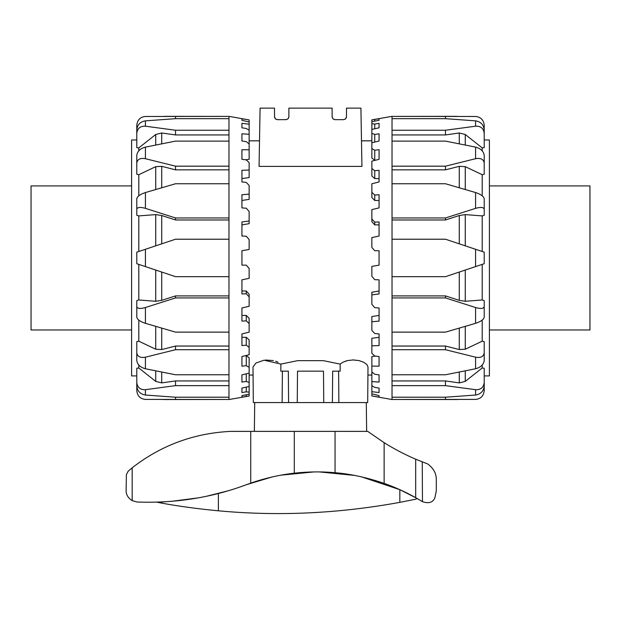 <?xml version="1.0" encoding="UTF-8"?>
<svg xmlns="http://www.w3.org/2000/svg" width="621" height="621" viewBox="0 0 621 621"><rect width="100%" height="100%" fill="white"/><g stroke="black" fill="none" stroke-linecap="round" stroke-linejoin="round"><path stroke-width="0.93" d="M346.51 116.779L345.664 118.813L343.63 119.659L345.423 119.03L346.44 117.416L346.51 108.132L360.917 108.132L361.934 166.397L259.066 166.397L260.083 108.132L274.49 108.132L274.56 117.416L275.577 119.03L277.37 119.659L275.336 118.813L274.49 116.779M282.4 371.164L282.128 402.563L253.314 402.563L253.003 366.957L256.007 363.006L264.088 360.188L280.855 364.092L297.614 360.661L323.386 360.661L340.145 364.092L343.048 362.159L347.69 360.545L353.279 359.932L358.876 360.545L363.51 362.159L366.84 364.519L367.997 366.957L366.84 364.519L363.51 362.159L358.876 360.545L352.767 359.939M347.613 360.568L345.346 361.212M278.068 362.222L275.654 361.212M273.387 360.568L265.578 360.025M343.63 119.659L334.665 119.636L332.949 118.813L332.126 117.097L332.111 108.132L288.889 108.132L288.874 117.097L288.051 118.813L286.335 119.636L277.37 119.659M288.889 116.779L288.051 118.813L286.009 119.659M347.232 402.563L332.398 402.563L332.67 371.164L340.168 371.164L340.145 364.092M334.991 119.659L332.949 118.813L332.111 116.779M332.67 371.164L332.398 402.563L323.751 402.563L323.479 371.164L297.521 371.164L297.249 402.563L297.521 371.164M273.768 402.563L288.602 402.563L288.33 371.164L288.602 402.563L323.751 402.563L323.479 371.164M367.997 366.957L367.686 402.563L338.872 402.563L338.6 371.164M288.33 371.164L280.832 371.164L280.855 364.092M475.577 368.765C480.724 367.368 483.604 364.612 484.217 360.506L484.217 352.798C483.604 356.625 480.724 358.092 475.577 357.184L475.577 368.765L445.474 374.774L392.03 374.774L392.03 349.716L445.474 349.716L475.577 357.184M475.577 323.331C480.724 321.624 483.604 319.59 484.217 317.23L484.217 306.704C483.604 308.691 480.724 308.963 475.577 307.519L475.577 323.331L445.474 332.134L392.03 332.134L392.03 297.925L445.474 297.925L475.577 307.519M475.577 266.595L484.217 263.708L484.217 252.18L475.577 249.285L475.577 266.595L445.474 276.671L392.03 276.671L392.03 239.217L445.474 239.217L475.577 249.285M475.577 208.361C480.724 206.925 483.604 207.197 484.217 209.176L484.217 198.65C483.604 196.29 480.724 194.257 475.577 192.549L475.577 208.361L445.474 217.963L392.03 217.963L392.03 183.746L445.474 183.746L475.577 192.549M445.474 217.963L445.474 219.974L459.276 215.526L465.269 214.602L482.207 215.906L484.217 215.277L484.217 209.176M475.577 158.704C480.724 157.796 483.604 159.255 484.217 163.082L484.217 155.374C483.604 151.268 480.724 148.52 475.577 147.123L475.577 158.704L445.474 166.172L392.03 166.172L392.03 141.107L445.474 141.107L475.577 147.123M445.474 166.172L445.474 169.844L459.276 166.335L465.269 166.653L482.207 174.711L484.217 174.229L484.217 163.082M475.577 126.203C480.724 125.978 483.604 128.376 484.217 133.391L484.217 129.836C483.604 124.689 480.724 121.7 475.577 120.854L475.577 126.203L445.474 130.247L392.03 130.247L392.03 118.673L445.474 118.673L475.577 120.854M445.474 130.247L445.474 134.943L459.276 132.987L465.269 134.493L482.207 147.899L484.217 147.658L484.217 133.391M457.203 116.344L392.03 116.399L475.577 116.476C480.724 116.989 483.604 119.907 484.217 125.24L484.217 139.966L489.402 139.966L489.402 375.915L484.217 375.915L484.217 390.648C483.604 395.981 480.724 398.899 475.577 399.404L392.03 399.482L457.227 399.536M475.577 395.034C480.724 394.188 483.604 391.191 484.217 386.052L484.217 382.489C483.604 387.504 480.724 389.903 475.577 389.685L475.577 395.034L445.474 397.215L392.03 397.215L392.03 385.641L445.474 385.641L475.577 389.685M445.474 118.673L445.474 116.399M445.474 134.943L392.03 134.943M445.474 169.844L392.03 169.844M445.474 219.974L392.03 219.974M374.742 222.116L374.742 224.887L371.863 221.689L371.863 219.019L374.742 222.116L379.066 221.961L379.066 236.05L371.863 237.564L371.863 247.422L374.742 250.737L371.863 247.422M374.742 195.048L374.742 200.474L371.863 197.54L371.863 192.308L374.742 195.048L379.066 194.746L379.066 207.911L371.863 209.603L371.863 219.019M374.742 170.736L374.742 178.576L371.863 176.03L371.863 168.47L374.742 170.736L379.066 170.301L379.066 181.953L371.863 183.754L371.863 192.308M374.742 150.235L374.742 160.148L371.863 158.099L371.863 148.543L374.742 150.235L379.066 149.684L379.066 159.325L371.863 161.149L371.863 168.47M379.066 141.006L371.863 142.768L371.863 133.399L374.742 134.439L379.066 133.802L379.066 141.006M379.066 127.794L371.863 129.424L371.863 123.695L374.742 124.045L379.066 123.338L379.066 127.794L379.066 123.338M379.066 120.272L371.863 121.7L371.863 119.861L379.066 118.766L379.066 120.272L379.066 118.766M379.066 397.122L371.863 395.95L371.863 393.83L379.066 395.616L379.066 397.122L379.066 395.616M379.066 392.542L371.863 391.696L371.863 385.688L374.742 387.388L379.066 388.094L379.066 392.542L379.066 388.094M379.066 382.086L371.863 381.589L371.863 371.971L374.742 374.238L379.066 374.882L379.066 382.086M371.863 345.843L371.863 338.29L379.066 337.312L379.066 333.927L379.066 345.579L371.863 345.843L371.863 353.264L374.742 356.012L379.066 356.563L379.066 366.196L371.863 366.079L371.863 356.532L375.612 356.12M371.863 266.417L379.066 265.144L371.863 266.417L371.863 276.291L374.742 279.683L379.066 279.838L379.066 293.927L371.863 294.897L371.863 304.36L374.742 307.674L379.066 307.977L379.066 321.135L371.863 321.763L371.863 316.539L379.066 315.414M371.863 294.897L371.863 292.227L379.066 291.001M379.066 181.953L379.066 178.576L374.742 178.576M379.066 224.887L374.742 224.887M379.066 200.474L374.742 200.474M375.814 160.148L374.742 160.148M374.742 134.439L374.742 142.062M374.742 124.045L374.742 128.772M374.742 119.504L374.742 121.126M371.863 321.763L371.863 330.395L374.742 333.493L379.066 333.927M379.066 250.737L374.742 250.737L379.066 250.737L379.066 265.144M371.863 395.95L392.03 399.536M371.863 366.079L371.863 371.971M371.863 381.589L371.863 385.688M371.863 391.696L371.863 393.83M392.03 116.344L371.863 119.861M371.863 121.7L371.863 123.695M371.863 129.424L371.863 133.399M371.863 142.768L371.863 148.543M392.03 397.215L392.03 399.482M392.03 374.774L392.03 385.641M392.03 332.134L392.03 349.716M392.03 276.671L392.03 297.925M392.03 217.963L392.03 239.217M392.03 166.172L392.03 183.746M392.03 130.247L392.03 141.107M392.03 116.399L392.03 118.673M482.207 264.375L482.207 299.974L465.269 301.278L459.276 300.354L445.474 295.914L445.474 297.925M392.03 295.914L445.474 295.914M482.207 320.094L482.207 341.177L465.269 349.227L459.276 349.545L445.474 346.044L445.474 349.716M392.03 346.044L445.474 346.044M482.207 365.063L482.207 367.989L465.269 381.395L459.276 382.901L445.474 380.937L445.474 385.641M392.03 380.937L445.474 380.937M445.474 397.215L445.474 399.482M482.207 299.974L484.217 300.603L484.217 306.704M482.207 341.177L484.217 341.651L484.217 352.798M482.207 367.989L484.217 368.23L484.217 382.489M482.207 215.906L482.207 251.505M482.207 147.899L482.207 150.825M482.207 174.711L482.207 195.794M145.423 147.123C140.276 148.52 137.396 151.268 136.783 155.374L136.783 163.082C137.396 159.255 140.276 157.796 145.423 158.704L145.423 147.123L175.526 141.107L228.97 141.107L228.97 166.172L175.526 166.172L145.423 158.704M145.423 192.549C140.276 194.257 137.396 196.29 136.783 198.65L136.783 209.176C137.396 207.197 140.276 206.925 145.423 208.361L145.423 192.549L175.526 183.746L228.97 183.746L228.97 217.963L175.526 217.963L145.423 208.361M145.423 249.285L136.783 252.18L136.783 263.708L145.423 266.595L145.423 249.285L175.526 239.217L228.97 239.217L228.97 276.671L175.526 276.671L145.423 266.595M145.423 307.519C140.276 308.963 137.396 308.691 136.783 306.704L136.783 317.23C137.396 319.59 140.276 321.624 145.423 323.331L145.423 307.519L175.526 297.925L228.97 297.925L228.97 332.134L175.526 332.134L145.423 323.331M175.526 297.925L175.526 295.914L161.724 300.354L155.731 301.278L138.793 299.974L136.783 300.603L136.783 306.704M145.423 357.184C140.276 358.092 137.396 356.625 136.783 352.798L136.783 360.506C137.396 364.612 140.276 367.368 145.423 368.765L145.423 357.184L175.526 349.716L228.97 349.716L228.97 374.774L175.526 374.774L145.423 368.765M175.526 349.716L175.526 346.044L161.724 349.545L155.731 349.227L138.793 341.177L136.783 341.651L136.783 352.798M145.423 389.685C140.276 389.903 137.396 387.504 136.783 382.489L136.783 386.052C137.396 391.191 140.276 394.188 145.423 395.034L145.423 389.685L175.526 385.641L228.97 385.641L228.97 397.215L175.526 397.215L145.423 395.034M175.526 385.641L175.526 380.937L161.724 382.901L155.731 381.395L138.793 367.989L136.783 368.23L136.783 382.489M163.797 399.536L228.97 399.482L145.423 399.404C140.276 398.899 137.396 395.981 136.783 390.648L136.783 375.915L131.598 375.915L131.598 139.966L136.783 139.966L136.783 125.24C137.396 119.907 140.276 116.989 145.423 116.476L228.97 116.399L163.773 116.344M145.423 120.854C140.276 121.7 137.396 124.689 136.783 129.836L136.783 133.391C137.396 128.376 140.276 125.978 145.423 126.203L145.423 120.854L175.526 118.673L228.97 118.673L228.97 130.247L175.526 130.247L145.423 126.203M175.526 397.215L175.526 399.482M175.526 380.937L228.97 380.937M175.526 346.044L228.97 346.044M175.526 295.914L228.97 295.914M246.258 293.772L246.258 291.001L249.137 294.191L249.137 296.869L246.258 293.772L241.934 293.927L241.934 279.838L249.137 278.324L249.137 268.458L246.258 265.144L249.137 268.458M246.258 320.832L246.258 315.414L249.137 318.34L249.137 323.572L246.258 320.832L241.934 321.135L241.934 307.977L249.137 306.285L249.137 296.869M246.258 345.144L246.258 337.312L249.137 339.85L249.137 347.411L246.258 345.144L241.934 345.579L241.934 333.927L249.137 332.134L249.137 323.572M246.258 365.645L246.258 355.74L249.137 357.781L249.137 367.337L246.258 365.645L241.934 366.196L241.934 356.563L249.137 354.738L249.137 347.411M241.934 374.882L249.137 373.112L249.137 382.489L246.258 381.441L241.934 382.086L241.934 374.882M241.934 388.094L249.137 386.456L249.137 392.193L246.258 391.835L241.934 392.542L241.934 388.094L241.934 392.542M241.934 395.616L249.137 394.18L249.137 396.027L241.934 397.122L241.934 395.616L241.934 397.122M241.934 118.766L249.137 119.931L249.137 122.058L241.934 120.272L241.934 118.766L241.934 120.272M241.934 123.338L249.137 124.192L249.137 130.193L246.258 128.5L241.934 127.794L241.934 123.338L241.934 127.794M241.934 133.802L249.137 134.299L249.137 143.917L246.258 141.642L241.934 141.006L241.934 133.802M249.137 170.045L249.137 177.598L241.934 178.576L241.934 181.953L241.934 170.301L249.137 170.045L249.137 162.617L246.258 159.876L241.934 159.325L241.934 149.684L249.137 149.808L249.137 159.356L245.388 159.768M249.137 249.471L241.934 250.737L249.137 249.471L249.137 239.59L246.258 236.205L241.934 236.05L241.934 221.961L249.137 220.991L249.137 211.528L246.258 208.214L241.934 207.911L241.934 194.746L249.137 194.125L249.137 199.349L241.934 200.474M249.137 220.991L249.137 223.661L241.934 224.887M241.934 333.927L241.934 337.312L246.258 337.312M241.934 291.001L246.258 291.001M241.934 315.414L246.258 315.414M245.186 355.74L246.258 355.74M246.258 381.441L246.258 373.819M246.258 391.835L246.258 387.116M246.258 396.384L246.258 394.754M249.137 194.125L249.137 185.485L246.258 182.395L241.934 181.953M241.934 265.144L246.258 265.144L241.934 265.144L241.934 250.737M249.137 119.931L228.97 116.344M249.137 149.808L249.137 143.917M249.137 134.299L249.137 130.193M249.137 124.192L249.137 122.058M228.97 399.536L249.137 396.027M249.137 394.18L249.137 392.193M249.137 386.456L249.137 382.489M249.137 373.112L249.137 367.337M228.97 118.673L228.97 116.399M228.97 141.107L228.97 130.247M228.97 183.746L228.97 166.172M228.97 239.217L228.97 217.963M228.97 297.925L228.97 276.671M228.97 349.716L228.97 332.134M228.97 385.641L228.97 374.774M228.97 399.482L228.97 397.215M138.793 251.505L138.793 215.906L155.731 214.602L161.724 215.526L175.526 219.974L175.526 217.963M228.97 219.974L175.526 219.974M138.793 195.794L138.793 174.711L155.731 166.653L161.724 166.335L175.526 169.844L175.526 166.172M228.97 169.844L175.526 169.844M138.793 150.825L138.793 147.899L155.731 134.493L161.724 132.987L175.526 134.943L175.526 130.247M228.97 134.943L175.526 134.943M175.526 118.673L175.526 116.399M138.793 215.906L136.783 215.277L136.783 209.176M138.793 174.711L136.783 174.229L136.783 163.082M138.793 147.899L136.783 147.658L136.783 133.391M138.793 299.974L138.793 264.375M138.793 367.989L138.793 365.063M138.793 341.177L138.793 320.094M489.402 185.92L589.95 185.92L589.95 329.968L489.402 329.968M131.598 329.968L31.05 329.968L31.05 185.92L131.598 185.92M366.638 431.378L366.281 402.563M363.487 402.563L359.326 402.563M261.674 402.563L257.513 402.563M254.719 402.563L254.362 431.378M250.737 483.13L246.521 484.652C211.916 497.6 175.464 503.39 137.156 502.016L132.18 500.65C128.035 497.949 126.016 494.564 126.117 490.505L126.389 474.677L128.105 471.316L132.18 467.807C161.049 445.35 193.884 433.21 230.67 431.378L367.725 431.378L384.135 442.672A230.476 230.476 0 0 0 415.682 459.191L427.667 463.934C433.489 468.218 436.369 473.474 436.299 479.707L436.299 490.916L434.941 497.638C432.946 502.498 428.785 503.833 422.459 501.644L415.682 497.669A201.662 201.662 0 0 0 384.135 483.394C366.871 477.51 350.508 473.947 335.045 472.713C321.647 471.502 308.063 471.665 294.292 473.202C279.908 474.786 265.392 478.1 250.737 483.13L250.737 431.378M422.257 461.892L422.459 501.644M399.831 489.674L399.831 502.358L416.326 499.074L416.326 498.026L399.831 489.674L361.678 476.905M354.459 475.407L319.411 471.921M313.861 471.937L281.049 475.15M271.726 477.075L246.521 484.652M227.915 490.862L206.389 496.288M164.86 501.815L156.779 502.156L162.003 503.189C179.873 506.418 198.666 508.948 218.39 510.796L218.39 493.485M198.417 497.848L171.132 501.388M399.831 502.358C338.592 513.567 278.115 516.377 218.39 510.796M459.276 132.987L459.276 143.8M465.269 145.004L465.269 134.493M459.276 166.335L459.276 187.744M465.269 189.506L465.269 166.653M459.276 215.526L459.276 243.836M465.269 245.838L465.269 214.602M459.276 272.052L459.276 300.354M465.269 301.278L465.269 270.042M459.276 328.136L459.276 349.545M465.269 349.227L465.269 326.382M459.276 372.088L459.276 382.901M465.269 381.395L465.269 370.884M161.724 382.901L161.724 372.088M155.731 370.884L155.731 381.395M161.724 349.545L161.724 328.136M155.731 326.382L155.731 349.227M161.724 300.354L161.724 272.052M155.731 270.042L155.731 301.278M161.724 243.836L161.724 215.526M155.731 214.602L155.731 245.838M161.724 187.744L161.724 166.335M155.731 166.653L155.731 189.506M161.724 143.8L161.724 132.987M155.731 134.493L155.731 145.004M132.18 467.807L132.18 500.65M294.292 431.378L294.292 473.202M335.045 431.378L335.045 472.713M384.135 442.672L384.135 483.394M415.682 459.191L415.682 497.669M162.003 501.962L162.003 503.189M249.137 375.053L253.073 375.053M367.927 375.053L371.863 375.053M249.137 140.835L259.516 140.835M361.484 140.835L371.863 140.835"/></g></svg>
